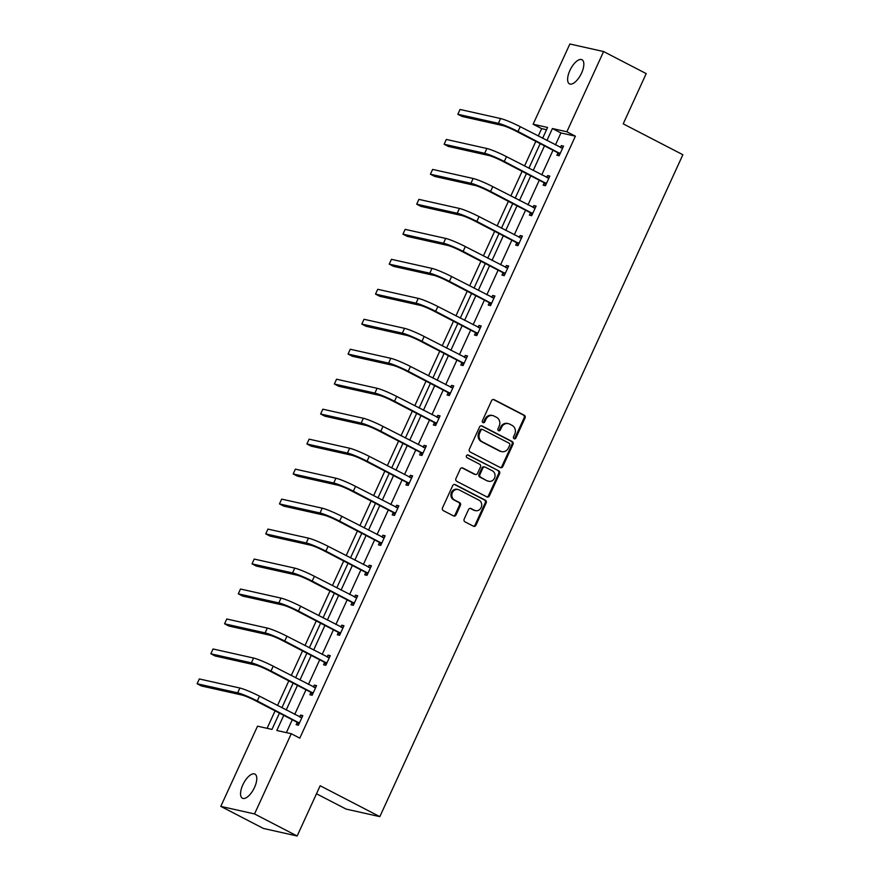 <?xml version="1.0" encoding="UTF-8"?>
<svg xmlns="http://www.w3.org/2000/svg" width="880" height="880" viewBox="0 0 880 880"><rect width="100%" height="100%" fill="white"/><g stroke="black" fill="none" stroke-linecap="round" stroke-linejoin="round"><path stroke-width="1.32" d="M514.107 438.735A1.463 1.309 102.6 0 0 515.878 438.02L525.052 417.978A2.09 1.87 102.6 0 0 524.249 415.228L494.131 399.641A2.09 1.87 102.6 0 0 491.59 400.664L482.416 420.695A1.463 1.309 102.6 0 0 484.759 421.916L485.947 419.32A6.677 5.995 102.6 0 1 492.756 415.58A6.677 5.995 102.6 0 1 494.065 416.053L496.573 417.351A6.677 5.995 102.6 0 1 499.169 426.162L497.981 428.758A1.463 1.309 102.6 0 0 500.324 429.968L501.512 427.372A6.677 5.995 102.6 0 1 508.321 423.632A6.677 5.995 102.6 0 1 509.63 424.105L512.138 425.403A6.677 5.995 102.6 0 1 514.723 434.214L513.535 436.81A1.463 1.309 102.6 0 0 514.107 438.735M513.953 438.647A1.463 1.309 102.6 0 0 514.976 437.811L524.15 417.78A2.09 1.87 102.6 0 0 523.336 415.03L493.251 399.454M482.834 422.532A1.463 1.309 102.6 0 0 483.846 421.707L485.034 419.111L485.947 419.32M498.399 430.584A1.463 1.309 102.6 0 0 499.411 429.759L500.599 427.174L501.512 427.372M242.825 784.85A13.596 5.819 117.4 0 1 254.914 774.081A13.596 5.819 117.4 0 1 254.507 787.457A13.596 5.819 117.4 0 1 242.418 798.226A13.596 5.819 117.4 0 1 242.825 784.85M569.888 70.488A13.596 5.819 117.4 0 1 581.977 59.719A13.596 5.819 117.4 0 1 581.559 73.095A13.596 5.819 117.4 0 1 569.481 83.864A13.596 5.819 117.4 0 1 569.888 70.488M464.178 519.09A2.09 1.87 102.6 0 0 464.981 521.84L473.429 526.218A2.09 1.87 102.6 0 0 475.97 525.195L486.156 502.942A2.09 1.87 102.6 0 0 485.353 500.192L455.224 484.605A2.09 1.87 102.6 0 0 452.694 485.628L442.508 507.881A2.09 1.87 102.6 0 0 443.311 510.631L453.519 515.911A2.09 1.87 102.6 0 0 456.06 514.888L460.416 505.373A2.09 1.87 102.6 0 0 459.602 502.612L454.542 499.994A5.577 5.005 102.6 0 1 452.144 493.24A5.577 5.005 102.6 0 1 458.073 489.511A5.577 5.005 102.6 0 1 459.162 489.907L478.995 500.17A5.577 5.005 102.6 0 1 481.393 506.935A5.577 5.005 102.6 0 1 475.464 510.653A5.577 5.005 102.6 0 1 474.375 510.257L471.075 508.552A2.09 1.87 102.6 0 0 468.534 509.564L464.178 519.09M546.535 129.723L541.651 128.623L533.126 124.212L569.855 44L603.592 51.546L646.206 73.612L623.205 123.849L682.869 154.726L379.83 816.64L320.166 785.752L297.154 836L254.54 813.945L220.803 806.388L257.521 726.176L271.975 729.41L279.444 713.108M603.592 51.546L566.863 131.769L552.409 128.535L546.931 140.503M283.756 715.341L276.815 730.488L291.269 733.722L299.794 738.133L575.388 136.18L566.863 131.769M291.269 733.722L254.54 813.945M500.291 467.566A2.09 1.87 102.6 0 0 502.821 466.543L513.007 444.29A2.09 1.87 102.6 0 0 512.204 441.54L482.086 425.953A2.09 1.87 102.6 0 0 479.545 426.976L469.359 449.229A2.09 1.87 102.6 0 0 470.162 451.979L500.291 467.566M499.587 473.616L489.401 495.869A2.09 1.87 102.6 0 1 486.86 496.892L456.742 481.305A2.09 1.87 102.6 0 1 455.928 478.555L460.295 469.029A2.09 1.87 102.6 0 1 462.825 468.006L475.046 474.331A2.09 1.87 102.6 0 0 477.576 473.308L480.469 466.994A2.09 1.87 102.6 0 0 479.666 464.244L466.939 457.655A1.463 1.309 102.6 0 1 468.149 455.015L498.773 470.866A2.09 1.87 102.6 0 1 499.587 473.616L498.674 473.418L488.488 495.671L489.401 495.869M297.154 836L263.417 828.454L220.803 806.388M316.492 793.771L346.093 809.083L379.83 816.64M541.651 128.623L538.263 136.015M535.821 141.361L524.546 165.99M522.093 171.336L510.818 195.965M508.376 201.311L497.101 225.94M494.648 231.286L483.373 255.915M480.931 261.261L469.645 285.89M467.203 291.225L455.928 315.854M453.486 321.2L442.2 345.829M439.758 351.175L428.483 375.804M426.03 381.15L414.755 405.779M412.313 411.125L401.038 435.754M398.585 441.1L387.31 465.729M384.868 471.064L373.593 495.693M371.14 501.039L359.865 525.668M357.423 531.014L346.148 555.643M343.695 560.989L332.42 585.618M329.978 590.964L318.703 615.593M316.25 620.939L304.975 645.557M302.533 650.903L291.258 675.532M288.805 680.878L277.53 705.507M275.088 710.853L267.091 728.321M544.478 145.849L533.203 170.478M530.761 175.824L519.486 200.453M517.033 205.799L505.758 230.428M503.316 235.763L492.041 260.392M489.588 265.738L478.313 290.367M475.871 295.713L464.596 320.342M462.143 325.688L450.868 350.317M448.426 355.663L437.151 380.292M434.698 385.638L423.423 410.267M420.981 415.602L409.706 440.231M407.253 445.577L395.978 470.206M393.536 475.552L382.261 500.181M379.808 505.527L368.533 530.156M366.091 535.502L354.816 560.131M352.363 565.477L341.088 590.106M338.646 595.441L327.371 620.07M324.918 625.416L313.643 650.045M311.201 655.391L299.926 680.02M297.473 685.366L286.198 709.995M542.619 138.27L547.58 127.446L533.126 124.212M281.886 707.762L293.161 683.133M295.614 677.787L306.889 653.158M309.331 647.823L320.606 623.194M323.059 617.848L334.334 593.219M336.776 587.873L348.062 563.244M350.504 557.898L361.779 533.269M364.232 527.923L375.507 503.294M377.949 497.948L389.224 473.319M391.677 467.984L402.952 443.355M405.394 438.009L416.669 413.38M419.122 408.034L430.397 383.405M432.839 378.059L444.114 353.43M446.567 348.084L457.842 323.455M460.284 318.109L471.559 293.48M474.012 288.145L485.287 263.516M487.729 258.17L499.004 233.541M501.457 228.195L512.732 203.566M515.174 198.22L526.449 173.591M528.902 168.245L540.177 143.616M575.388 136.18L560.934 132.946L555.456 144.914M553.003 150.26L541.728 174.889M539.286 180.235L528.011 204.864M525.558 210.21L514.283 234.839M511.841 240.185L500.566 264.803M498.113 270.149L486.838 294.778M484.396 300.124L473.121 324.753M470.668 330.099L459.393 354.728M456.951 360.074L445.676 384.703M443.223 390.049L431.948 414.678M429.506 420.013L418.231 444.642M415.778 449.988L404.503 474.617M402.061 479.963L390.786 504.592M388.333 509.938L377.058 534.567M374.616 539.913L363.33 564.542M360.888 569.888L349.613 594.517M347.171 599.852L335.885 624.481M333.443 629.827L322.168 654.456M319.715 659.802L308.44 684.431M305.998 689.777L294.723 714.406M292.27 719.752L286.374 732.633M560.934 132.946L552.409 128.535M299.684 716.969L300.531 715.11L302.808 715.616L298.408 725.23L296.131 724.713L297.121 722.557M313.401 686.994L314.259 685.135L316.536 685.652L312.136 695.255L309.859 694.749L310.849 692.582M327.129 657.019L327.976 655.16L330.253 655.677L325.853 665.28L323.576 664.774L324.566 662.607M340.846 627.055L341.704 625.196L343.981 625.702L339.581 635.305L337.304 634.799L338.294 632.643M354.574 597.08L355.421 595.221L357.698 595.727L353.309 605.33L351.021 604.824L352.011 602.668M368.291 567.105L369.149 565.246L371.426 565.752L367.026 575.366L364.749 574.849L365.739 572.693M382.019 537.13L382.866 535.271L385.143 535.777L380.754 545.391L378.466 544.874L379.456 542.718M395.736 507.155L396.594 505.296L398.871 505.813L394.471 515.416L392.194 514.91L393.184 512.743M409.464 477.18L410.311 475.321L412.588 475.838L408.199 485.441L405.911 484.935L406.901 482.779M423.181 447.216L424.039 445.357L426.316 445.863L421.916 455.466L419.639 454.96L420.629 452.804M436.909 417.241L437.756 415.382L440.044 415.888L435.644 425.491L433.356 424.985L434.346 422.829M450.626 387.266L451.484 385.407L453.761 385.913L449.361 395.527L447.084 395.01L448.074 392.854M464.354 357.291L465.201 355.432L467.489 355.938L463.089 365.552L460.801 365.035L461.791 362.879M478.071 327.316L478.929 325.457L481.206 325.974L476.806 335.577L474.529 335.071L475.519 332.904M491.799 297.352L492.646 295.482L494.934 295.999L490.534 305.602L488.257 305.096L489.236 302.94M505.516 267.377L506.374 265.518L508.651 266.024L504.251 275.627L501.974 275.121L502.964 272.965M519.244 237.402L520.091 235.543L522.379 236.049L517.979 245.652L515.702 245.146L516.681 242.99M532.961 207.427L533.819 205.568L536.096 206.074L531.696 215.688L529.419 215.171L530.409 213.015M546.689 177.452L547.536 175.593L549.824 176.099L545.424 185.713L543.147 185.196L544.126 183.04M560.417 147.477L561.264 145.618L563.541 146.135L559.141 155.738L556.864 155.232L557.854 153.065M561.264 145.618L563.299 146.674M547.536 175.593L549.571 176.649M533.819 205.568L535.854 206.624M520.091 235.543L522.126 236.588M506.374 265.518L508.409 266.563M492.646 295.482L494.681 296.538M478.929 325.457L480.964 326.513M465.201 355.432L467.236 356.488M451.484 385.407L453.508 386.452M437.756 415.382L439.791 416.427M424.039 445.357L426.063 446.402M410.311 475.321L412.346 476.377M396.594 505.296L398.618 506.352M382.866 535.271L384.901 536.327M369.149 565.246L371.173 566.291M355.421 595.221L357.456 596.266M341.704 625.196L343.728 626.241M327.976 655.16L330.011 656.216M314.259 685.135L316.283 686.191M300.531 715.11L302.566 716.166M508.321 423.632L507.408 423.434A6.677 5.995 102.6 0 0 500.599 427.174M492.756 415.58L491.843 415.371A6.677 5.995 102.6 0 0 485.034 419.111M500.247 467.544A2.09 1.87 102.6 0 0 501.908 466.345L512.105 444.081A2.09 1.87 102.6 0 0 511.291 441.331L481.206 425.766M509.718 445.148A1.463 1.309 102.6 0 0 509.157 443.223L482.713 429.539A1.463 1.309 102.6 0 0 480.942 430.254L479.688 432.993A6.677 5.995 102.6 0 0 482.273 441.793L500.346 451.154A6.677 5.995 102.6 0 0 501.655 451.627A6.677 5.995 102.6 0 0 508.464 447.887L509.718 445.148M481.8 429.341A1.463 1.309 102.6 0 0 480.029 430.056L480.942 430.254M501.655 451.627L500.742 451.418A6.677 5.995 102.6 0 1 499.433 450.945L481.36 441.595A6.677 5.995 102.6 0 1 478.775 432.784L480.029 430.056M486.827 496.87A2.09 1.87 102.6 0 0 488.488 495.671M461.945 467.819L474.133 474.122A2.09 1.87 102.6 0 0 474.54 474.276L475.453 474.474M467.412 454.905L498.773 470.866M487.718 480.887A5.577 5.005 102.6 0 0 488.807 481.283A5.577 5.005 102.6 0 0 494.736 477.565A5.577 5.005 102.6 0 0 492.338 470.8L485.353 467.181A2.09 1.87 102.6 0 0 482.812 468.204L479.919 474.518A2.09 1.87 102.6 0 0 480.733 477.268L486.805 480.689A5.577 5.005 102.6 0 0 487.894 481.085L488.807 481.283M484.946 467.038L484.033 466.829A2.09 1.87 102.6 0 0 481.899 467.995L482.812 468.204M486.805 480.689L479.82 477.07A2.09 1.87 102.6 0 1 479.006 474.32L481.899 467.995M498.674 473.418A2.09 1.87 102.6 0 0 497.86 470.657M475.464 510.653L474.551 510.455A5.577 5.005 102.6 0 1 473.462 510.059L470.195 508.365M458.073 489.511L457.16 489.302A5.577 5.005 102.6 0 0 451.231 493.031A5.577 5.005 102.6 0 0 453.629 499.796L454.542 499.994M453.486 515.889A2.09 1.87 102.6 0 0 455.147 514.69L459.503 505.164A2.09 1.87 102.6 0 0 458.7 502.414L453.629 499.796M473.396 526.196A2.09 1.87 102.6 0 0 475.057 524.997L485.243 502.744A2.09 1.87 102.6 0 0 484.44 499.983L454.355 484.418M562.551 148.291L520.212 126.676L518.012 131.483L560.131 153.582M561.066 147.818L562.727 147.906M559.46 155.045L557.425 152.548L515.735 130.977A10.615 1.078 -155.4 0 0 502.656 125.543L462.121 116.468L457.853 114.268L498.388 123.332A15.928 1.617 24.6 0 1 518.012 131.483M457.853 114.268L460.053 109.461L500.588 118.536A15.928 1.617 24.6 0 1 520.212 126.676M557.425 152.548L559.713 153.054M548.834 178.266L506.495 156.651L504.295 161.458L546.414 183.557M547.338 177.793L549.01 177.881M545.743 185.02L543.708 182.523L502.018 160.941A10.615 1.078 -155.4 0 0 488.928 155.518L448.393 146.443L444.136 144.232L484.671 153.307A15.928 1.617 24.6 0 1 504.295 161.458M444.136 144.232L446.336 139.436L486.871 148.5A15.928 1.617 24.6 0 1 506.495 156.651M543.708 182.523L545.985 183.029M535.106 208.23L492.767 186.626L490.567 191.433L532.686 213.521M533.621 207.768L535.282 207.856M532.015 214.995L529.98 212.498L488.29 190.916A10.615 1.078 -155.4 0 0 475.211 185.482L434.676 176.418L430.408 174.207L470.943 183.282A15.928 1.617 24.6 0 1 490.567 191.433M430.408 174.207L432.608 169.411L473.143 178.475A15.928 1.617 24.6 0 1 492.767 186.626M529.98 212.498L532.268 213.004M521.389 238.205L479.05 216.601L476.85 221.397L518.969 243.496M519.893 237.743L521.565 237.82M518.298 244.97L516.263 242.473L474.573 220.891A10.615 1.078 -155.4 0 0 461.483 215.457L420.948 206.393L416.691 204.182L457.226 213.257A15.928 1.617 24.6 0 1 476.85 221.397M416.691 204.182L418.891 199.375L459.426 208.45A15.928 1.617 24.6 0 1 479.05 216.601M516.263 242.473L518.54 242.979M507.661 268.18L465.322 246.576L463.122 251.372L505.241 273.471M506.176 267.707L507.837 267.795M504.57 274.934L502.535 272.437L460.845 250.866A10.615 1.078 -155.4 0 0 447.766 245.432L407.231 236.357L402.963 234.157L443.498 243.232A15.928 1.617 24.6 0 1 463.122 251.372M402.963 234.157L405.163 229.35L445.698 238.425A15.928 1.617 24.6 0 1 465.322 246.576M502.535 272.437L504.823 272.954M493.944 298.155L451.605 276.54L449.405 281.347L491.524 303.446M492.448 297.682L494.12 297.77M490.853 304.909L488.818 302.412L447.128 280.841A10.615 1.078 -155.4 0 0 434.038 275.407L393.503 266.332L389.246 264.132L429.781 273.196A15.928 1.617 24.6 0 1 449.405 281.347M389.246 264.132L391.446 259.325L431.981 268.4A15.928 1.617 24.6 0 1 451.605 276.54M488.818 302.412L491.095 302.929M480.216 328.13L437.877 306.515L435.677 311.322L477.796 333.421M478.731 327.657L480.392 327.745M477.125 334.884L475.09 332.387L433.4 310.816A10.615 1.078 -155.4 0 0 420.321 305.382L379.786 296.307L375.518 294.107L416.053 303.171A15.928 1.617 24.6 0 1 435.677 311.322M375.518 294.107L377.718 289.3L418.253 298.375A15.928 1.617 24.6 0 1 437.877 306.515M475.09 332.387L477.378 332.893M466.499 358.105L424.16 336.49L421.96 341.297L464.079 363.396M465.003 357.632L466.675 357.72M463.397 364.859L461.373 362.362L419.683 340.78A10.615 1.078 -155.4 0 0 406.593 335.357L366.058 326.282L361.801 324.071L402.336 333.146A15.928 1.617 24.6 0 1 421.96 341.297M361.801 324.071L364.001 319.275L404.536 328.339A15.928 1.617 24.6 0 1 424.16 336.49M461.373 362.362L463.65 362.868M452.771 388.069L410.432 366.465L408.232 371.272L450.351 393.36M451.286 387.607L452.947 387.695M449.68 394.834L447.645 392.337L405.955 370.755A10.615 1.078 -155.4 0 0 392.876 365.321L352.341 356.257L348.073 354.046L388.608 363.121A15.928 1.617 24.6 0 1 408.232 371.272M348.073 354.046L350.273 349.25L390.808 358.314A15.928 1.617 24.6 0 1 410.432 366.465M447.645 392.337L449.933 392.843M439.054 418.044L396.715 396.44L394.515 401.236L436.623 423.335M437.558 417.582L439.23 417.659M435.952 424.809L433.928 422.312L392.238 400.73A10.615 1.078 -155.4 0 0 379.148 395.296L338.613 386.232L334.356 384.021L374.891 393.096A15.928 1.617 24.6 0 1 394.515 401.236M334.356 384.021L336.556 379.214L377.091 388.289A15.928 1.617 24.6 0 1 396.715 396.44M433.928 422.312L436.205 422.818M425.326 448.019L382.987 426.415L380.787 431.211L422.906 453.31M423.841 447.546L425.502 447.634M422.235 454.773L420.2 452.276L378.51 430.705A10.615 1.078 -155.4 0 0 365.431 425.271L324.896 416.196L320.628 413.996L361.163 423.071A15.928 1.617 24.6 0 1 380.787 431.211M320.628 413.996L322.828 409.189L363.363 418.264A15.928 1.617 24.6 0 1 382.987 426.415M420.2 452.276L422.477 452.793M411.609 477.994L369.27 456.379L367.07 461.186L409.178 483.285M410.113 477.521L411.785 477.609M408.507 484.748L406.483 482.251L364.782 460.68A10.615 1.078 -155.4 0 0 351.703 455.246L311.168 446.171L306.911 443.971L347.446 453.035A15.928 1.617 24.6 0 1 367.07 461.186M306.911 443.971L309.111 439.164L349.646 448.239A15.928 1.617 24.6 0 1 369.27 456.379M406.483 482.251L408.76 482.768M397.881 507.969L355.542 486.354L353.342 491.161L395.461 513.26M396.396 507.496L398.057 507.584M394.79 514.723L392.755 512.226L351.065 490.655A10.615 1.078 -155.4 0 0 337.986 485.221L297.451 476.146L293.183 473.946L333.718 483.01A15.928 1.617 24.6 0 1 353.342 491.161M293.183 473.946L295.383 469.139L335.918 478.214A15.928 1.617 24.6 0 1 355.542 486.354M392.755 512.226L395.032 512.732M384.164 537.944L341.825 516.329L339.625 521.136L381.733 543.235M382.668 537.471L384.34 537.559M381.062 544.698L379.038 542.201L337.337 520.619A10.615 1.078 -155.4 0 0 324.258 515.196L283.723 506.121L279.466 503.91L320.001 512.985A15.928 1.617 24.6 0 1 339.625 521.136M279.466 503.91L281.666 499.114L322.201 508.178A15.928 1.617 24.6 0 1 341.825 516.329M379.038 542.201L381.315 542.707M370.436 567.908L328.097 546.304L325.897 551.111L368.016 573.199M368.951 567.446L370.612 567.534M367.345 574.673L365.31 572.176L323.62 550.594A10.615 1.078 -155.4 0 0 310.541 545.16L270.006 536.096L265.738 533.885L306.273 542.96A15.928 1.617 24.6 0 1 325.897 551.111M265.738 533.885L267.938 529.089L308.473 538.153A15.928 1.617 24.6 0 1 328.097 546.304M365.31 572.176L367.587 572.682M356.719 597.883L314.38 576.279L312.18 581.075L354.288 603.174M355.223 597.421L356.895 597.498M353.617 604.648L351.593 602.151L309.892 580.569A10.615 1.078 -155.4 0 0 296.813 575.135L256.278 566.071L252.021 563.86L292.556 572.935A15.928 1.617 24.6 0 1 312.18 581.075M252.021 563.86L254.221 559.053L294.745 568.128A15.928 1.617 24.6 0 1 314.38 576.279M351.593 602.151L353.87 602.657M342.991 627.858L300.652 606.254L298.452 611.05L340.571 633.149M341.506 627.385L343.167 627.473M339.9 634.612L337.865 632.115L296.175 610.544A10.615 1.078 -155.4 0 0 283.085 605.11L242.561 596.035L238.293 593.835L278.828 602.91A15.928 1.617 24.6 0 1 298.452 611.05M238.293 593.835L240.493 589.028L281.028 598.103A15.928 1.617 24.6 0 1 300.652 606.254M337.865 632.115L340.142 632.632M329.263 657.833L286.935 636.218L284.735 641.025L326.843 663.124M327.778 657.36L329.439 657.448M326.172 664.587L324.148 662.09L282.447 640.519A10.615 1.078 -155.4 0 0 269.368 635.085L228.833 626.01L224.576 623.81L265.111 632.874A15.928 1.617 24.6 0 1 284.735 641.025M224.576 623.81L226.776 619.003L267.3 628.078A15.928 1.617 24.6 0 1 286.935 636.218M324.148 662.09L326.425 662.607M315.546 687.808L273.207 666.193L271.007 671L313.126 693.099M314.061 687.335L315.722 687.423M312.455 694.562L310.42 692.065L268.73 670.483A10.615 1.078 -155.4 0 0 255.64 665.06L215.116 655.985L210.848 653.785L251.383 662.849A15.928 1.617 24.6 0 1 271.007 671M210.848 653.785L213.048 648.978L253.583 658.053A15.928 1.617 24.6 0 1 273.207 666.193M310.42 692.065L312.697 692.571M301.818 717.783L259.479 696.168L257.29 700.975L299.398 723.074M300.333 717.31L301.994 717.398M298.727 724.537L296.692 722.04L255.002 700.458A10.615 1.078 -155.4 0 0 241.923 695.035L201.388 685.96L197.131 683.749L237.655 692.824A15.928 1.617 24.6 0 1 257.29 700.975M197.131 683.749L199.32 678.953L239.855 688.017A15.928 1.617 24.6 0 1 259.479 696.168M296.692 722.04L298.98 722.546M514.976 437.811L515.878 438.02M483.846 421.707L484.759 421.916M499.411 429.759L500.324 429.968M493.284 399.454L494.131 399.641M523.336 415.03L524.249 415.228M524.15 417.78L525.052 417.978M481.239 425.766L482.086 425.953M511.291 441.331L512.204 441.54M512.105 444.081L513.007 444.29M501.908 466.345L502.821 466.543M478.775 432.784L479.688 432.993M481.36 441.595L482.273 441.793M499.433 450.945L500.346 451.154M461.989 467.819L462.825 468.006M474.133 474.122L475.046 474.331M467.566 454.883L468.149 455.015M479.006 474.32L479.919 474.518M479.82 477.07L480.733 477.268M470.228 508.365L471.075 508.552M473.462 510.059L474.375 510.257M458.7 502.414L459.602 502.612M459.503 505.164L460.416 505.373M455.147 514.69L456.06 514.888M454.388 484.418L455.224 484.605M484.44 499.983L485.353 500.192M485.243 502.744L486.156 502.942M475.057 524.997L475.97 525.195M500.588 118.536L498.388 123.332M486.871 148.5L484.671 153.307M473.143 178.475L470.943 183.282M459.426 208.45L457.226 213.257M445.698 238.425L443.498 243.232M431.981 268.4L429.781 273.196M418.253 298.375L416.053 303.171M404.536 328.339L402.336 333.146M390.808 358.314L388.608 363.121M377.091 388.289L374.891 393.096M363.363 418.264L361.163 423.071M349.646 448.239L347.446 453.035M335.918 478.214L333.718 483.01M322.201 508.178L320.001 512.985M308.473 538.153L306.273 542.96M294.745 568.128L292.556 572.935M281.028 598.103L278.828 602.91M267.3 628.078L265.111 632.874M253.583 658.053L251.383 662.849M239.855 688.017L237.655 692.824M481.514 429.231L482.427 429.44"/></g></svg>
